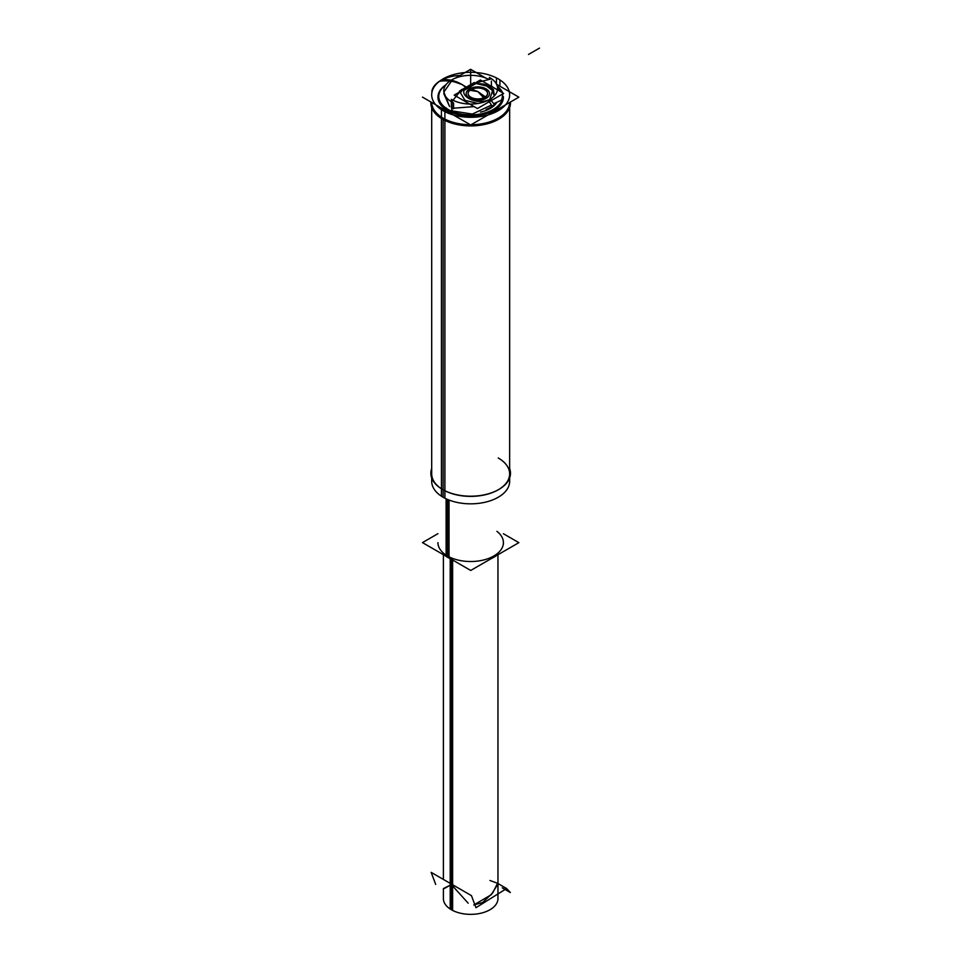 <?xml version="1.0" encoding="UTF-8"?>
<svg xmlns="http://www.w3.org/2000/svg" width="962" height="962" viewBox="0 0 962 962"><rect width="100%" height="100%" fill="white"/><g stroke="black" fill="none" stroke-linecap="round" stroke-linejoin="round"><path stroke-width="1.44" d="M477.946 103.475L464.983 100.349L460.293 92.568L464.983 100.349L477.946 103.475M490.993 99.663A26.888 15.524 180 0 1 488.287 101.238A26.888 15.524 180 0 0 490.993 99.663M485.678 84.644L493.422 89.43L494.324 95.911L490.8 87.013L475.998 83.502M469.588 98.401A11.664 6.734 0 0 0 469.793 98.521A11.664 6.734 0 0 0 486.195 98.34A11.664 6.734 0 0 0 486.087 88.877A11.664 6.734 0 0 0 485.882 88.757A11.664 6.734 0 0 0 469.492 88.937A11.664 6.734 0 0 0 469.588 98.401A11.664 6.734 0 0 0 469.793 98.521A11.664 6.734 0 0 0 486.195 98.34A11.664 6.734 0 0 0 486.087 88.877A11.664 6.734 0 0 0 485.882 88.757A11.664 6.734 0 0 0 469.492 88.937A11.664 6.734 0 0 0 469.588 98.401M480.399 112.097A27.67 15.981 0 0 0 496.392 103.042A27.67 15.981 0 0 1 480.399 112.097M447.522 110.498A32.732 18.903 180 0 0 483.609 114.502A32.732 18.903 180 0 0 503.403 96.621A32.732 18.903 180 0 1 483.609 114.502A32.732 18.903 180 0 1 447.522 110.498A32.732 18.903 180 0 1 445.971 84.728M497.234 86.087A32.732 18.903 180 0 1 502.525 92.773A32.732 18.903 180 0 0 497.234 86.087M502.91 93.819A32.732 18.903 180 0 1 502.91 93.831A32.732 18.903 180 0 0 502.91 93.819L501.671 100.024L493.771 103.692L489.874 99.074L492.592 90.608L484.163 84.175L475.541 83.201M509.644 102.489A38.973 22.499 180 0 1 471.127 124.723A38.973 22.499 180 0 0 509.644 102.489L509.644 481.325A38.973 22.499 180 0 1 484.451 502.38A38.973 22.499 180 0 1 441.438 496.212L441.438 488.816M470.31 124.723A38.973 22.499 180 0 1 443.121 118.134A38.973 22.499 180 0 1 431.71 102.441A38.973 22.499 180 0 0 443.121 118.134A38.973 22.499 180 0 0 470.31 124.723M431.697 107.624L431.697 473.893A38.973 22.499 0 0 0 442.821 489.634M498.232 457.984A38.973 22.499 0 0 1 498.232 489.802A38.973 22.499 0 0 1 443.121 489.802L443.121 497.234L443.121 489.802A38.973 22.499 0 0 0 498.232 489.802M498.532 489.634A38.973 22.499 0 0 0 509.644 473.893L509.644 107.624M437.938 543.903L437.938 542.628A32.732 18.903 0 0 0 447.522 555.988A32.732 18.903 0 0 0 483.201 560.088A32.732 18.903 0 0 0 503.415 542.628L503.415 543.903M443.398 888.575L451.382 884.559L468.181 903.198L451.382 884.559L443.506 888.948M450.216 558.657L450.216 909.03A27.285 15.753 0 0 0 480.315 913.347A27.285 15.753 0 0 0 497.955 898.616L497.955 554.725L497.955 884.018L491.209 894.768L473.761 904.977L482.683 902.464L492.724 892.892L497.534 883.284M453.294 108.225L474.11 106.614L453.294 108.225M442.039 79.786C448.737 79.076 455.435 80.664 462.133 84.572L451.659 80.868L443.867 92.111L449.555 106.481L443.783 93.663M466.81 87.77L465.283 88.696L468.338 86.941L466.81 87.77L462.133 84.572L467.159 87.638M471.705 89.25A9.74 5.628 0 0 0 468.097 93.53A9.74 5.628 180 0 1 470.827 89.731A9.74 5.628 180 0 1 481.481 88.42A9.74 5.628 180 0 1 487.578 93.627A9.74 5.628 180 0 1 484.848 97.547A9.74 5.628 180 0 1 474.194 98.858A9.74 5.628 180 0 1 468.097 93.639A9.74 5.628 0 0 0 474.747 98.954A9.74 5.628 0 0 0 485.618 97.006M474.591 83.321L480.399 79.99L503.631 93.41L477.429 108.538L454.196 95.118L474.038 83.658M491.606 78.776L470.791 84.211M495.406 103.319A27.67 15.981 180 0 1 486.05 109.452M455.447 78.078L470.622 69.312L485.618 77.97M496.536 84.271L518.867 97.162L470.719 124.964L422.474 97.114M502.32 94.156A31.89 18.41 0 0 1 483.79 113.239A31.89 18.41 0 0 1 446.753 108.622L444.853 111.652M501.755 92.328A31.89 18.41 0 0 0 497.282 86.303M440.812 118.122A39.815 22.992 0 0 0 484.8 124.411A39.815 22.992 0 0 0 510.485 102.85M445.875 84.872A31.89 18.41 0 0 0 449.579 110.257L448.064 113.119M430.856 102.802A39.815 22.992 0 0 0 444.348 120.154M431.697 102.441L431.697 481.325A38.973 22.499 180 0 0 444.901 498.208L444.901 111.676A38.973 22.499 180 0 1 431.697 94.793A38.973 22.499 180 0 1 456.902 73.749A38.973 22.499 180 0 1 499.903 79.918L499.903 86.219M444.348 490.452A39.815 22.992 180 0 1 442.52 489.466A39.815 22.992 180 0 1 431.697 468.506M509.644 468.506A39.815 22.992 180 0 1 498.833 489.466A39.815 22.992 180 0 1 442.52 489.466A39.815 22.992 180 0 1 440.812 488.407M496.139 555.783A32.732 18.903 180 0 1 491.257 558.597M450.553 558.814A32.732 18.903 180 0 1 446.115 556.397L446.115 498.797M444.853 555.519A32.732 18.903 180 0 0 449.026 558.08L449.026 500.036M503.415 533.73L518.867 542.652L470.719 570.454L422.474 542.604L437.938 533.669M452.633 559.668L452.633 910.425A27.285 15.753 0 0 1 443.398 898.616L443.398 888.876M435.702 884.439L431.168 872.378L471.44 895.622L475.962 907.683L506.613 888.527L510.353 892.52L502.272 887.854M496.452 84.103L496.452 77.922A38.973 22.499 180 0 1 509.644 94.793A38.973 22.499 180 0 1 484.451 115.849A38.973 22.499 180 0 1 441.438 109.68L441.438 117.111M441.438 488.78L441.438 118.518M489.381 79.209L489.381 77.369A26.888 15.524 180 0 1 497.57 88.528A26.888 15.524 180 0 1 480.76 102.922A26.888 15.524 180 0 1 451.358 99.326L451.358 107.6M452.032 111.388L452.032 101.455L461.724 89.442M473.593 83.898L461.183 91.065M460.582 91.414L459.571 92.003M460.666 92.316L461.76 91.113M446.127 107.852L447.378 109.031M449.458 110.498L472.354 114.069L491.462 105.026L488.131 100.084C477.092 104.654 460.557 97.222 464.285 89.694M497.57 88.817L502.14 92.544M473.376 84.981L473.929 83.646M453.571 108.718L453.571 102.85A26.888 15.524 180 0 1 443.783 90.873A26.888 15.524 180 0 1 459.788 76.683A26.888 15.524 180 0 1 488.744 79.377M491.426 86.364L491.426 81M474.326 82.516L459.391 91.137M451.767 111.279L451.767 101.912M439.923 80.964A30.387 17.544 0 0 0 431.818 91.715M460.004 75.445A30.387 17.544 0 0 0 439.333 81.349C446.933 80.111 454.533 81.193 462.133 84.572L466.558 87.975M485.642 96.669A9.752 5.628 180 0 1 474.819 98.653A9.752 5.628 180 0 1 468.085 93.362A9.752 5.628 180 0 1 471.729 88.913M470.033 89.935A9.752 5.628 180 0 1 480.964 87.975A9.752 5.628 180 0 1 487.59 93.362A9.752 5.628 180 0 1 483.958 97.691M483.97 97.992A9.74 5.628 0 0 0 487.578 93.627A9.74 5.628 0 0 0 480.928 88.288A9.74 5.628 0 0 0 470.057 90.236M469.588 90.224L477.837 91.582L484.343 98.449M485.618 97.018L477.837 91.582L471.693 89.262M464.081 90.38L476.839 83.021M447.065 111.303L446.428 112.41M496.909 531.325A32.732 18.903 0 0 1 492.099 556.914A32.732 18.903 0 0 1 447.522 555.988L447.522 499.434M489.959 880.495L496.981 883.068M451.382 884.042L451.382 559.295M443.121 489.802L443.121 119.504M470.827 89.731A9.74 5.628 180 0 1 484.607 89.586A9.74 5.628 180 0 1 484.848 97.547A9.74 5.628 180 0 1 471.079 97.679A9.74 5.628 180 0 1 470.827 89.731L477.837 91.582L484.848 97.547M539.526 48.1L528.499 54.461M470.671 70.406L470.671 83.141L470.671 70.406M451.382 559.175L451.382 909.751L451.382 559.175M470.671 89.478L470.671 76.768L470.671 89.478M451.659 101.852L451.659 99.507M462.133 84.572L466.859 87.807L462.133 84.572M477.837 91.582L485.269 97.956L477.837 91.582M443.398 554.677L443.398 879.436L443.398 554.677M497.955 883.525L506.613 888.527M492.508 86.748L491.606 86.46"/></g></svg>
